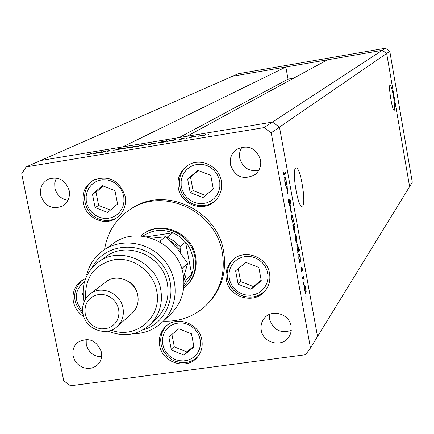 <?xml version="1.0" encoding="UTF-8"?>
<svg xmlns="http://www.w3.org/2000/svg" width="434" height="434" viewBox="0 0 434 434"><rect width="100%" height="100%" fill="white"/><g stroke="black" fill="none" stroke-linecap="round" stroke-linejoin="round"><path stroke-width="0.65" d="M302.558 206.069C306.361 203.188 300.594 167.812 296.33 167.86L295.673 168.056C291.751 170.253 297.48 206.215 301.771 206.324L302.558 206.069M394.305 110.247C396.041 109.156 391.967 84.597 390.139 85.151L389.992 85.21C388.197 86.008 392.303 110.887 394.132 110.328L394.305 110.247M310.489 347.981L317.536 336.507L279.474 127.124L272.465 122.1L40.753 160.493L122.643 146.925L285.849 67.015L232.51 76.254L382.24 50.322L327.437 59.811L186.994 136.265L272.465 122.1L279.474 127.124L317.536 336.507L412.3 182.253L389.786 51.32L385.43 48.234L238.157 73.769L26.165 166.9L21.7 173.768L63.749 380.775L70.52 385.766L305.569 354.73L310.489 347.981L271.212 132.799L264.002 127.634L26.165 166.9M285.849 67.015L288.04 79.145L293.709 78.174M264.002 127.634L382.24 50.322L386.672 53.463L409.604 186.642L386.672 53.463L389.786 51.32M271.212 132.799L386.672 53.463L382.24 50.322L385.43 48.234M288.04 79.145L179.237 137.551M185.606 286.69L186.322 286.017C194.367 278.015 197.459 268.174 195.598 256.499C191.991 232.939 161.464 219.783 143.47 233.85L142.678 234.42C160.705 220.326 191.28 233.514 194.899 257.118C196.765 268.809 193.667 278.666 185.606 286.69L183.653 288.366M163.368 321.127C180.696 321.784 195.408 316.077 207.506 304.012C220.586 289.684 225.517 272.525 222.306 252.539C215.948 210.843 162.956 186.495 129.94 209.573C115.753 219.094 107.296 232.418 104.572 249.539M207.506 304.012L208.846 302.612C221.882 288.333 226.798 271.239 223.602 251.329C217.271 209.779 164.475 185.53 131.573 208.526L129.94 209.573M83.268 202.911C85.71 217.77 104.279 226.472 116.155 218.259C123.538 213.002 126.538 205.673 125.155 196.276C119.458 180.311 108.967 174.891 93.673 180.023C85.281 185.139 81.809 192.772 83.268 202.911M178.293 187.851C180.728 203.758 201.452 212.286 213.49 202.255C220.016 196.803 222.642 189.723 221.351 181.032C219.051 165.929 200.101 157.103 187.857 165.359C180.11 170.752 176.92 178.249 178.293 187.851M226.331 279.621C228.892 297.469 254.319 304.977 265.044 290.943C269.118 285.854 270.615 280.006 269.536 273.387C267.105 256.32 243.49 248.281 232.13 260.557C227.074 265.852 225.137 272.21 226.331 279.621M159.696 345.572C162.3 362.884 186.81 370.544 197.329 357.236C201.441 352.262 202.938 346.462 201.821 339.838C199.331 323.129 176.22 315.073 165.218 326.986C160.32 332.124 158.481 338.319 159.696 345.572M85.596 278.568L81.131 280.977C74.594 286.163 72.017 293.064 73.4 301.684C74.822 308.075 78.283 313.077 83.795 316.684M291.106 326.156L291.051 331.831L290.053 334.891L288.87 336.979C282.143 347.878 263.042 343.169 261.241 330.225C260.519 325.923 261.436 322.066 263.991 318.659C271.109 308.558 289.369 313.576 291.106 326.156M291.274 330.377C280.597 333.719 273.377 330.024 269.606 319.283L269.536 314.373M69.196 190.586C70.194 197.486 67.894 202.689 62.295 206.193C51.863 209.823 44.659 206.145 40.677 195.17C39.651 187.938 42.158 182.616 48.207 179.199C58.449 176.112 65.447 179.909 69.196 190.586M67.959 200.28C61.064 199.076 56.697 194.985 54.858 188.003L54.722 182.828L56.344 178.016M230.411 164.698C235.255 177.143 243.485 180.436 255.1 174.577C259.597 170.757 261.414 165.848 260.541 159.858C256.109 147.891 248.188 144.359 236.785 149.263C231.62 153.061 229.494 158.209 230.411 164.698M241.998 147.088L240.794 149.247L239.78 152.383L239.487 154.857L239.736 158.182C242.693 167.795 249.045 171.831 258.789 170.307M73.134 355.875L74.675 360.149L77.388 363.838L79.113 365.357L83.089 367.56L87.456 368.488L91.807 368.059L95.735 366.312L97.428 364.989C100.959 361.495 102.288 357.177 101.415 352.023C96.429 339.903 88.482 336.719 77.578 342.475C73.704 345.99 72.223 350.46 73.134 355.875M86.182 339.35L86.274 344.536C88.531 352.375 93.63 356.471 101.589 356.819M286.055 188.421L285.887 187.472L287.232 186.24L287.162 187.401L287.954 190.076L287.802 193.58L287.113 194.226L286.945 193.282L287.861 192.289L287.764 190.065L286.934 187.781L286.055 188.421M289.673 205.391L288.637 202.873L288.453 199.287L288.822 202.689L289.44 204.463L289.771 198.87L290.558 201.067L290.758 204.154L289.847 199.835L289.521 205.412M290.086 210.55L290.753 205.586L290.438 210.116L291.86 211.678L292.044 212.693L290.086 210.55M291.653 214.852L292.31 215.416L293.059 218.096L293.368 221.226L292.901 222.832L291.697 219.528L291.653 214.852M295.191 234.289L295.842 234.821L296.585 237.479L296.899 240.61L296.422 242.253L295.245 239.004L295.191 234.289M300.409 260.237L300.648 259.944L300.816 260.877L299.541 262.462L299.596 261.252L298.782 258.442L298.934 253.586L300.111 256.852L300.165 260.275M305.818 297.057L305.856 295.972L306.116 297.719L305.818 297.057M304.511 285.48L305.145 285.914L305.872 288.512L306.192 291.659L305.699 293.4L304.581 290.281L304.511 285.48M303.371 283.624L303.409 282.545L303.67 284.297L303.371 283.624M302.531 278.867L302.362 277.934L303.621 276.279L304.25 279.887L303.464 277.917L302.531 278.867M301.842 275.232L301.88 274.158L302.145 275.91L301.842 275.232M301.57 267.116L302.248 268.608L302.422 270.778L301.749 268.038L301.559 271.939L300.691 267.745L301.511 270.968L301.57 267.116M298.608 250.391L299.368 249.485L299.536 250.413L297.74 252.566L297.795 251.362L296.981 248.541L297.127 243.707L298.315 247L298.364 250.429M293.2 226.027L292.955 226.288L292.782 225.349L294.615 223.374L294.789 224.307L294.024 225.132L294.849 227.958L294.702 232.749L293.493 229.407L293.2 226.027L292.912 226.071M286.418 183.365L286.668 183.143L286.836 184.087L285.491 185.307L285.55 184.152L284.72 181.233L284.85 176.546L286.125 180.018L286.418 183.365L286.147 183.408M283.321 172.488L283.776 173.676L285.301 172.472L285.469 173.416L283.869 174.652L283.12 172.596L282.87 169.868L283.104 172.52M102.397 152.269L101.496 152.415L103.677 151.374L109.325 150.555L107.914 151.357L107.014 151.504L108.386 150.75L106.959 150.902L102.397 152.269M119.686 149.177L113.621 150.229L118.791 149.323L115.954 149.377L119.138 148.536L121.314 148.336L116.882 149.188L119.686 149.177M123.495 148.781L122.111 148.319L123.999 148.509L128.92 147.191L123.495 148.781M129.299 147.473L137.014 146.041L132.055 147.376L129.337 147.668M148.048 144.376L155.79 142.943L150.864 144.262L148.081 144.56M174.403 139.791L175.661 139.46L173.795 140.459L166.824 141.408L171.777 140.09L174.403 139.791L174.463 140.101M207.783 134.849L208.852 134.562L207.783 134.849M198.061 136.097L205.89 134.665L201.045 135.961L198.088 136.265M194.448 137.057L195.522 136.77L194.448 137.057M189.94 137.79L189.018 137.941L190.814 136.949L194.323 136.379L189.94 137.79M186.294 138.403L187.369 138.115L186.294 138.403M180.951 138.75L184.965 138.007L181.879 138.592L183.994 138.582L181.276 139.233L179.388 139.45L183.088 138.696L180.973 138.842M164.752 141.397L166.792 140.649L164.123 142.059L157.189 143.008L162.159 141.679L164.752 141.397L164.806 141.696M138.999 146.084L137.719 146.426L140.551 144.994L141.451 144.842L140.28 145.439L146.583 144.462L138.999 146.084M100.341 152.052L101.637 151.71L99.446 152.757L92.767 153.679L97.84 152.323L100.39 152.307M87.684 154.629L92.773 152.925L90.717 153.896L85.276 155.014L87.701 154.721M205.472 134.963L205.412 134.638M204.902 134.969L202.635 135.066L198.935 136.059L204.935 135.137M190.879 137.28L190.814 136.949M174.81 139.916L174.75 139.607M173.812 140.111L171.56 140.209L167.774 141.213L173.812 140.111L173.871 140.421M165.94 141.099L165.886 140.8M164.161 141.706L161.931 141.804L158.133 142.813L164.161 141.706L164.22 142.01M155.443 143.22L155.383 142.916M154.792 143.258L152.654 143.339L148.895 144.348L154.824 143.415M140.605 145.271L140.551 144.994M139.639 145.764L141.815 145.678L145.64 144.658L139.639 145.764M136.688 146.312L136.629 146.019M136.01 146.367L133.916 146.437L130.135 147.457L136.037 146.524M123.196 148.737L123.082 148.162M103.731 151.65L103.677 151.374M108.473 151.086L108.419 150.793M99.646 152.383L97.585 152.453L93.711 153.484L99.695 152.638M305.769 296.704L306.1 296.655M304.326 286.033L305.145 285.914M305.628 293.351L305.937 293.308M305.769 292.38L305.72 288.719L304.869 286.342L304.739 290.064L305.769 292.38M305.135 292.467L305.536 292.413M304.283 286.467L304.679 286.413M303.323 283.288L303.659 283.239M302.807 277.348L303.789 277.212M302.623 277.592L303.605 277.451M302.384 278.053L303.35 277.917M301.793 274.906L302.129 274.858M301.223 271.375L301.82 271.288M301.115 271.028L301.429 270.979L301.12 271.038M299.509 261.067L300.816 260.877M300.008 260.736L299.959 257.053L299.048 254.546L298.945 258.279L300.008 260.736M299.406 260.823L299.786 260.769M298.483 254.655L298.896 254.595M298.332 250.592L299.536 250.413M298.212 250.863L298.163 247.196L297.241 244.667L297.144 248.389L298.212 250.863M297.61 250.955L297.995 250.895M296.682 244.776L297.095 244.716M294.974 234.946L295.842 234.821M296.46 241.25L296.427 237.653L295.521 235.174L295.402 238.814L296.46 241.25M295.847 241.337L296.259 241.277M294.941 235.293L295.364 235.228M293.579 224.487L294.789 224.307M292.814 225.311L294.024 225.132M293.612 225.577L293.655 229.223L294.594 231.789L294.686 228.11L293.764 225.523L292.847 225.691M294.133 231.837L294.55 231.772M291.426 215.546L292.31 215.416M292.923 221.828L292.896 218.264L291.968 215.747L291.86 219.354L292.923 221.828M292.315 221.92L292.738 221.855M291.398 215.855L291.822 215.79M290.601 206.655L290.937 206.6M290.096 210.164L290.438 210.116M291.209 211.776L291.86 211.678M288.393 200.134L288.708 200.085M289.494 199.89L289.847 199.835L289.494 199.879M285.957 187.407L287.4 187.179M285.908 187.596L287.162 187.401M285.371 184.314L286.836 184.087M285.99 183.756L285.963 180.175L284.975 177.506L284.894 181.119L285.99 183.756M285.415 183.842L285.822 183.777M284.422 177.609L284.867 177.539M283.977 173.605L285.469 173.416M283.982 173.649L283.489 174.077M183.864 286.201L188.584 280.706L190.553 277.266L192.121 273.382L193.043 269.861L193.618 265.011L193.07 257.644L190.851 250.51L189.153 247.158L186.322 243.007L180.604 237.349L176.855 234.821L172.824 232.83C161.974 228.756 151.971 229.884 142.819 236.221M140.649 236.009L142.678 234.42M183.935 280.738L185.383 276.599L186.354 279.453L191.725 274.521L185.519 242.036L180.045 246.517L180.289 250.027L175.499 244.7L169.694 240.555M180.045 246.517L174.142 241.071L167.177 237.176L172.824 232.83L146.513 236.834M185.383 276.599L184.803 273.588M180.897 253.19L180.289 250.027M92.464 194.193L95.111 207.561L107.643 212.481L117.576 204.023L114.945 190.607L102.364 185.692L92.464 194.193L96.028 192.202L98.648 205.477L110.437 210.099M103.227 186.029L96.028 192.202M98.648 205.477L95.111 207.561M187.629 179.009L190.206 192.582L203.014 197.557L213.3 188.947L210.74 175.325L197.877 170.361L187.629 179.009L190.515 177.11L193.07 190.58L205.559 195.425M198.316 170.529L190.515 177.11M193.07 190.58L190.206 192.582M82.975 292.668L82.487 293.075L83.144 296.33M82.975 292.711L82.487 293.075M168.848 336.914L171.397 350.059L183.945 355.11L193.998 347.005L191.465 333.811L178.862 328.766L168.848 336.914M171.929 334.408L174.354 346.923L186.81 351.931L193.852 346.251M186.81 351.931L183.945 355.11M174.354 346.923L171.397 350.059M235.635 270.816L238.152 284.243L250.971 289.299L261.322 280.923L258.827 267.447L245.953 262.396L235.635 270.816M238.239 268.695L240.648 281.552L253.375 286.57L261.197 280.234M253.375 286.57L250.971 289.299M240.648 281.552L238.152 284.243M162.495 321.979L171.311 313.435C181.71 302.753 185.66 289.711 183.17 274.315C178.298 242.899 137.855 225.002 113.665 243.246L103.569 250.234C121.715 237.485 149.421 241.998 164.356 260.378C179.481 278.595 178.531 306.654 162.495 321.979C154.216 329.753 144.305 333.692 132.755 333.795M111.316 330.16C135.799 339.789 162.647 316.804 156.652 290.764C153.088 271.679 133.688 257.15 115.021 259.521C94.444 264.214 84.635 277.321 85.596 298.847M84.033 301.869L83.767 300.648C81.196 284.547 86.095 271.673 98.458 262.017C119.914 245.427 156.327 261.377 160.748 289.549C163.016 303.458 159.414 315.176 149.942 324.703C137.654 335.243 123.69 337.375 108.044 331.109M116.925 326.748L131.887 313.549C137.008 308.715 138.978 302.655 137.795 295.37C135.511 280.923 116.61 272.981 105.891 281.894L90.033 294.008C101.084 284.818 120.614 293.053 122.99 307.983C124.227 315.507 122.204 321.762 116.925 326.748C106.108 337.109 85.444 329.108 82.965 313.679C81.646 305.585 84.001 299.026 90.033 294.008M118.672 309.279L117.495 305.52L115.536 302.069L112.894 299.102L109.699 296.769L106.113 295.18L102.321 294.426L98.513 294.534L94.878 295.5L91.601 297.279L88.845 299.775L86.751 302.861L85.411 306.388L84.907 310.174L85.248 314.032L86.426 317.764L88.379 321.193L91.004 324.144L94.178 326.476L97.742 328.061L101.518 328.831L105.316 328.739L108.95 327.789L112.232 326.032L115.005 323.552L117.12 320.471L118.477 316.945L119.003 313.153L118.672 309.279M136.889 292.136C135.381 287.237 132.375 283.576 127.862 281.151M149.942 324.703L156.707 318.296C166.043 308.905 169.596 297.366 167.372 283.679C163.043 255.952 127.2 240.279 106.059 256.624L98.458 262.017M87.185 275.037L86.659 274.999C89.323 264.615 94.959 256.358 103.569 250.234M143.09 329.802C170.095 322.533 180.251 285.767 161.068 263.08C142.542 239.85 104.502 242.666 92.122 267.751M161.052 242.59L160.086 240.989L165.598 236.774L177.739 249.181L187.689 263.395L183.62 277.169M181.917 269.302L182.481 267.979L181.011 266.666M182.481 267.979L187.689 263.395M160.086 240.989L158.757 241.282M151.607 238.206L165.598 236.774M302.444 278.384L302.954 278.308M287.02 193.7L287.802 193.58M285.99 188.058L286.543 187.971M283.744 174.571L284.221 174.495M186.354 279.453L183.962 284.476M111.05 180.951L106.883 179.844L102.625 179.703L98.491 180.533L94.688 182.302L91.411 184.906L88.818 188.215L87.039 192.067L86.16 196.266L86.225 200.606L87.229 204.864L89.122 208.83L91.807 212.313L95.154 215.134L98.995 217.157L103.14 218.275L107.382 218.438L111.511 217.629L115.314 215.888L118.612 213.311L121.227 210.013L123.034 206.161L123.934 201.951L123.885 197.595L122.887 193.309L120.988 189.311L118.287 185.812L114.918 182.974L111.05 180.951M94.471 179.622C79.303 187.786 82.286 213.165 98.724 218.937C105.039 221.313 111.093 220.922 116.898 217.759C111.207 220.879 105.223 221.28 98.947 218.958M206.839 165.528L202.569 164.41L198.202 164.274L193.949 165.132L190.032 166.927L186.642 169.58L183.945 172.949L182.079 176.866L181.135 181.13L181.157 185.535L182.144 189.859L184.049 193.884L186.772 197.416L190.173 200.275L194.096 202.315L198.338 203.443L202.689 203.6L206.931 202.77L210.859 201.002L214.266 198.371L216.984 195.018L218.877 191.106L219.848 186.826L219.843 182.405L218.861 178.054L216.951 174.001L214.217 170.448L210.783 167.573L206.839 165.528M193.7 204.105C177.463 198.398 174.142 173.806 188.508 164.974C174.018 173.953 177.468 198.539 193.721 204.164C200.975 206.79 207.761 205.998 214.081 201.783C207.843 205.96 201.105 206.758 193.873 204.17M84.576 281.53C74.225 290.319 73.579 300.328 82.65 311.569M187.624 324.279L183.446 323.118L179.171 322.901L175.011 323.645L171.18 325.305L167.866 327.795L165.235 330.99L163.417 334.733L162.5 338.829L162.533 343.082L163.504 347.271L165.376 351.193L168.045 354.654L171.387 357.48L175.227 359.531L179.378 360.703L183.636 360.936L187.792 360.22L191.627 358.587L194.958 356.119L197.616 352.934L199.456 349.196L200.399 345.09L200.383 340.82L199.418 336.605L197.541 332.656L194.855 329.173L191.492 326.335L187.624 324.279M165.902 326.346L164.079 328.646L161.535 333.93L160.596 339.768L161.312 345.703L163.607 351.28L167.307 356.086L172.13 359.77L174.853 361.093C183.636 364.251 191.329 362.726 197.926 356.515C191.459 362.65 183.832 364.169 175.038 361.066M254.964 257.731L250.689 256.581L246.311 256.396L242.047 257.188L238.109 258.919L234.691 261.496L231.973 264.789L230.085 268.635L229.114 272.834L229.119 277.18L230.085 281.46L231.973 285.453L234.685 288.968L238.087 291.832L242.004 293.894L246.252 295.055L250.613 295.261L254.872 294.491L258.816 292.787L262.244 290.238L264.99 286.955L266.905 283.114L267.897 278.905L267.914 274.538L266.953 270.236L265.06 266.21L262.337 262.673L258.908 259.798L254.964 257.731M241.559 295.521L238.76 294.171L233.823 290.4L230.058 285.458L227.758 279.729L227.107 273.653L228.154 267.702L230.823 262.337L232.711 260.009L229.266 264.968L228.116 267.778L227.074 273.767L227.736 279.859L230.047 285.583L231.767 288.171L236.167 292.549L241.559 295.592C250.776 298.787 258.767 297.03 265.543 290.324C258.859 296.975 250.906 298.722 241.695 295.576M295.842 167.936L296.33 167.86M173.893 140.057L173.953 140.377M164.242 141.652L164.302 141.961M305.59 292.451L305.151 292.511M304.728 286.364L304.283 286.424M299.834 260.801L299.417 260.861M298.934 254.563L298.483 254.628M298.044 250.923L297.621 250.988M297.133 244.684L296.682 244.749M296.308 241.299L295.858 241.369M295.402 235.195L294.946 235.261M293.661 225.539L292.841 225.664M294.594 231.789L294.138 231.859M292.782 221.877L292.326 221.948M291.86 215.763L291.398 215.834M285.86 183.794L285.426 183.864M284.899 177.517L284.422 177.593M283.776 173.676L283.38 173.736M81.945 280.418C71.854 291.436 72.207 302.574 82.997 313.847"/></g></svg>
